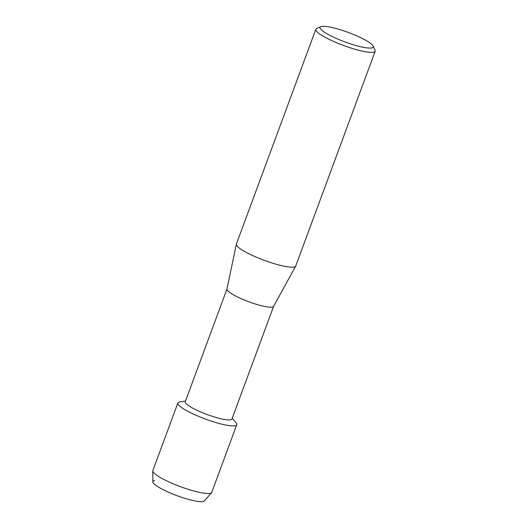 <?xml version="1.0" encoding="UTF-8"?>
<svg xmlns="http://www.w3.org/2000/svg" width="528" height="528" viewBox="0 0 528 528"><rect width="100%" height="100%" fill="white"/><g stroke="black" fill="none" stroke-linecap="round" stroke-linejoin="round"><path stroke-width="0.79" d="M273.629 306.306L231.944 418.994A24.882 4.409 -159.7 0 1 230.386 419.839A24.882 4.409 -159.7 0 1 203.524 413.127A24.882 4.409 -159.7 0 1 185.269 401.729L226.954 289.04M179.837 401.874A31.39 5.557 -159.7 0 1 179.942 401.854A31.39 5.557 -159.7 0 1 180.055 401.841A31.39 5.557 -159.7 0 0 179.837 401.874A31.39 5.557 -159.7 0 0 196.581 415.51A31.39 5.557 -159.7 0 0 234.802 425.786A31.39 5.557 -159.7 0 1 200.911 417.318A31.39 5.557 -159.7 0 1 177.877 402.937A31.39 5.557 -159.7 0 1 179.837 401.874M232.188 418.334L235.897 422.552A31.39 5.557 -159.7 0 1 234.802 425.786A31.39 5.557 -159.7 0 0 236.762 424.723L211.761 492.32A31.39 5.557 -159.7 0 1 211.57 492.644A31.39 5.557 -159.7 0 1 209.794 493.39A31.39 5.557 -159.7 0 1 176.86 485.298A31.39 5.557 -159.7 0 1 152.81 470.903A31.39 5.557 -159.7 0 1 152.869 470.54L177.877 402.937M373.105 46.022L375.058 50.094A31.64 5.603 -159.7 0 1 375.19 51.216L295.739 266A31.64 5.603 -159.7 0 1 295.68 266.138L273.596 306.352A24.882 4.409 -159.7 0 1 272.092 307.091A24.882 4.409 -159.7 0 1 245.533 300.498A24.882 4.409 -159.7 0 1 226.941 289.093L236.353 244.187A31.64 5.603 -159.7 0 1 236.392 244.048L315.843 29.264A31.64 5.603 -159.7 0 1 316.675 28.499L320.806 26.677A28.347 5.023 -159.7 0 1 321.829 26.4A28.347 5.023 -159.7 0 1 350.057 33.119A28.347 5.023 -159.7 0 1 373.105 46.022A28.347 5.023 -159.7 0 1 371.455 47.995A28.347 5.023 -159.7 0 1 338.527 39.389A28.347 5.023 -159.7 0 1 320.806 26.677M295.68 266.138A31.64 5.603 -159.7 0 1 293.766 267.076A31.64 5.603 -159.7 0 1 259.987 258.694A31.64 5.603 -159.7 0 1 236.353 244.187M375.19 51.216A31.64 5.603 -159.7 0 1 373.217 52.292A31.64 5.603 -159.7 0 1 339.055 43.751A31.64 5.603 -159.7 0 1 315.843 29.264M211.57 492.644L204.409 500.947A27.555 4.877 -159.7 0 1 202.858 501.6A27.555 4.877 -159.7 0 1 169.31 492.578A27.555 4.877 -159.7 0 1 154.618 480.612M202.858 501.6A27.555 4.877 -159.7 0 1 173.95 494.498A27.555 4.877 -159.7 0 1 152.836 481.866L152.81 470.903M185.513 401.069L179.942 401.854"/></g></svg>
